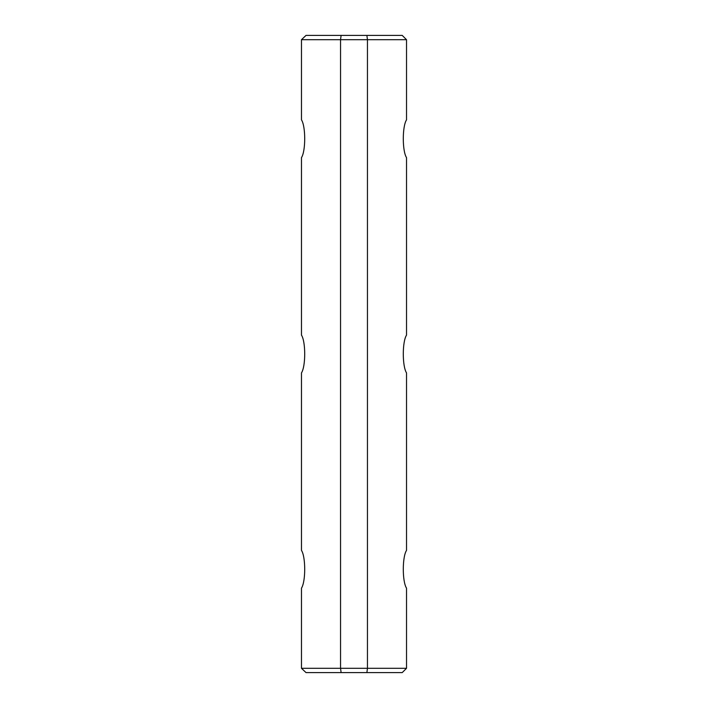 <?xml version="1.0" encoding="UTF-8"?>
<svg xmlns="http://www.w3.org/2000/svg" width="708" height="708" viewBox="0 0 708 708"><rect width="100%" height="100%" fill="white"/><g stroke="black" fill="none" stroke-linecap="round" stroke-linejoin="round"><path stroke-width="1.06" d="M301.475 335.105C305.785 341.69 305.785 366.31 301.475 372.895L301.475 550.373C305.785 556.966 305.785 581.578 301.475 588.162L301.475 668.299L306.015 672.6L301.475 668.299L340.548 668.299L340.548 39.701L406.525 39.701L406.525 119.838C402.215 126.422 402.215 151.034 406.525 157.627L406.525 335.105C402.215 341.699 402.215 366.301 406.525 372.895L406.525 550.373C402.215 556.966 402.215 581.578 406.525 588.162L406.525 668.299L340.548 668.299L341.114 672.6L366.886 672.6L367.452 668.299L367.452 39.701L366.886 35.4L341.114 35.4L340.548 39.701L301.475 39.701L301.475 119.838C305.785 126.422 305.785 151.034 301.475 157.627L301.475 335.105M341.114 35.4L306.015 35.4L301.475 39.701L306.015 35.4M402.224 35.4L406.525 39.701L402.224 35.4L366.886 35.4M366.886 672.6L402.224 672.6L406.525 668.299L402.224 672.6M306.015 672.6L341.114 672.6"/></g></svg>
